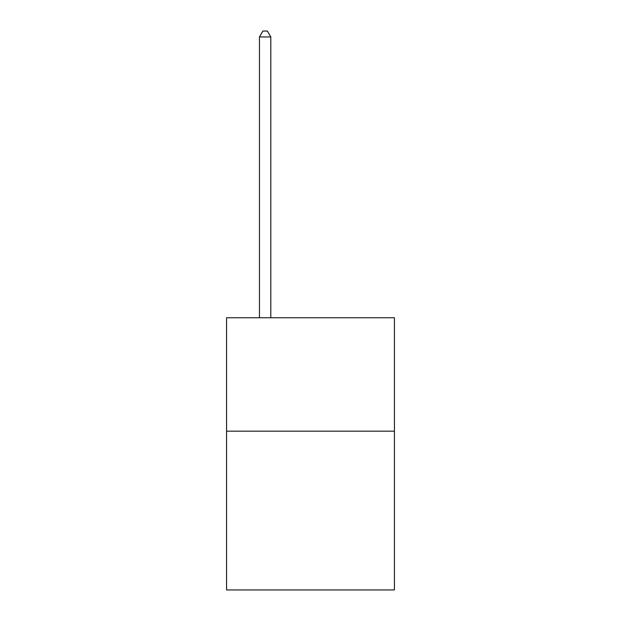 <?xml version="1.0" encoding="UTF-8"?>
<svg xmlns="http://www.w3.org/2000/svg" width="621" height="621" viewBox="0 0 621 621"><rect width="100%" height="100%" fill="white"/><g stroke="black" fill="none" stroke-linecap="round" stroke-linejoin="round"><path stroke-width="0.93" d="M394.428 431.168L394.428 589.95L226.572 589.95L226.572 317.758L394.428 317.758L394.428 431.168L226.572 431.168M270.803 317.758L270.803 36.95L259.462 36.95L259.462 317.758M259.462 36.95L262.869 31.05L267.403 31.05L270.803 36.95"/></g></svg>
